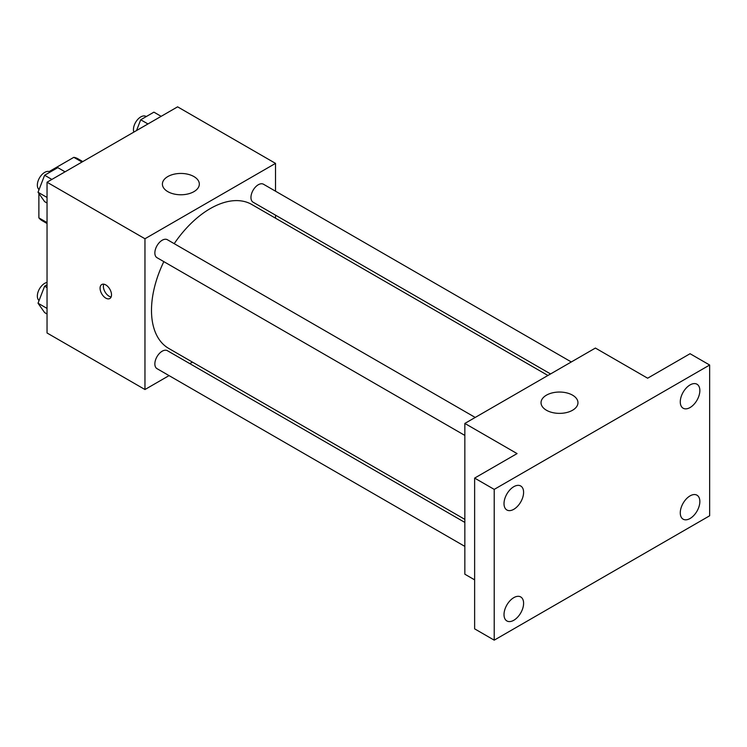 <?xml version="1.0" encoding="UTF-8"?>
<svg xmlns="http://www.w3.org/2000/svg" width="747" height="747" viewBox="0 0 747 747"><rect width="100%" height="100%" fill="white"/><g stroke="black" fill="none" stroke-linecap="round" stroke-linejoin="round"><path stroke-width="1.12" d="M49.171 171.567L73.832 157.328A35.744 20.636 120 0 1 77.968 158.803L82.786 161.585M47.042 222.587L38.881 217.872A35.744 20.636 120 0 0 42.224 220.72L47.042 223.502M38.881 217.872L38.881 193.464M38.881 190.046L38.881 189.393M81.993 162.043L73.832 157.328M169.055 375.61L144.965 389.523L47.042 332.985L47.042 182.221L177.599 106.84L275.522 163.378L275.522 191.195M192.437 362.108L189.803 363.63M163.836 261.637A83.094 47.976 120 0 0 151.492 310.369A83.094 47.976 120 0 0 168.701 348.41L464.839 519.38M547.934 375.47L251.786 204.491A83.094 47.976 120 0 0 174.21 243.662M275.522 215.164L275.522 218.189M144.965 389.523L144.965 238.76L275.522 163.378M571.315 361.968L263.476 184.238A10.374 5.995 120 0 0 255.483 187.021A10.374 5.995 120 0 0 250.955 197.46A10.374 5.995 120 0 0 253.102 202.213L550.558 373.948M464.839 522.414L167.384 350.679A10.374 5.995 120 0 0 159.391 353.462A10.374 5.995 120 0 0 154.853 363.901A10.374 5.995 120 0 0 157.01 368.654L464.839 546.384M464.839 435.417L157.01 257.696A10.374 5.995 -60 0 1 157.01 245.707A10.374 5.995 -60 0 1 167.384 239.722L475.223 417.452M144.965 238.76L47.042 182.221M167.814 191.643A18.46 10.663 180 0 1 162.398 184.107A18.46 10.663 180 0 1 180.867 173.444A18.46 10.663 180 0 1 199.328 184.107A18.46 10.663 180 0 1 187.936 193.959A18.46 10.663 180 0 1 167.814 191.643M111.508 294.822A8.077 4.659 60 0 1 109.828 298.52A8.077 4.659 60 0 1 101.751 293.851A8.077 4.659 60 0 1 101.751 284.532A8.077 4.659 60 0 1 107.979 286.689A8.077 4.659 60 0 1 111.508 294.822M111.126 296.961A8.077 4.659 60 0 1 105.047 291.956A8.077 4.659 60 0 1 103.749 284.187M474.634 579.859L464.839 574.2L464.839 423.437L595.406 348.055L647.63 378.206L690.069 353.714L709.65 365.022L709.65 515.785L494.215 640.16L474.634 628.853L474.634 478.089L517.064 453.588L464.839 423.437M494.215 640.16L494.215 489.397L474.634 478.089M494.215 489.397L709.65 365.022M546.449 410.243A18.46 10.663 180 0 1 541.033 402.708A18.46 10.663 180 0 1 559.503 392.044A18.46 10.663 180 0 1 577.963 402.708A18.46 10.663 180 0 1 566.571 412.559A18.46 10.663 180 0 1 546.449 410.243M690.069 407.535A13.848 7.993 -60 0 1 683.141 408.217A13.848 7.993 -60 0 1 681.021 397.124A13.848 7.993 -60 0 1 690.069 384.92A13.848 7.993 -60 0 1 696.988 384.229A13.848 7.993 -60 0 1 699.108 395.331A13.848 7.993 -60 0 1 690.069 407.535M513.805 509.295A13.848 7.993 -60 0 1 506.877 509.986A13.848 7.993 -60 0 1 504.757 498.884A13.848 7.993 -60 0 1 513.805 486.68A13.848 7.993 -60 0 1 520.724 485.998A13.848 7.993 -60 0 1 522.853 497.091A13.848 7.993 -60 0 1 513.805 509.295M513.805 620.262A13.848 7.993 -60 0 1 506.877 620.944A13.848 7.993 -60 0 1 504.757 609.851A13.848 7.993 -60 0 1 513.805 597.647A13.848 7.993 -60 0 1 520.724 596.956A13.848 7.993 -60 0 1 522.853 608.058A13.848 7.993 -60 0 1 513.805 620.262M690.069 518.493A13.848 7.993 -60 0 1 683.141 519.184A13.848 7.993 -60 0 1 681.021 508.081A13.848 7.993 -60 0 1 690.069 495.877A13.848 7.993 -60 0 1 696.988 495.196A13.848 7.993 -60 0 1 699.108 506.289A13.848 7.993 -60 0 1 690.069 518.493M47.042 203.025L44.624 201.634L38.022 192.25L44.624 175.246L57.808 167.636L65.054 171.819M47.042 197.451L38.022 192.25M51.87 179.429L44.624 175.246M50.17 172.043L49.872 171.875A10.374 5.995 120 0 0 41.879 174.658A10.374 5.995 120 0 0 37.35 185.097A10.374 5.995 120 0 0 39.068 189.561M136.533 130.557L140.716 119.772L153.91 112.153L161.156 116.336M147.962 123.955L140.716 119.772M146.263 116.569L145.973 116.401A10.374 5.995 120 0 0 137.971 119.175A10.374 5.995 120 0 0 133.442 129.623A10.374 5.995 120 0 0 133.834 132.107M47.042 313.992L44.624 312.591L38.022 303.207L44.624 286.213L47.042 284.812M47.042 308.418L38.022 303.207M47.042 287.604L44.624 286.213M47.042 282.441A10.374 5.995 120 0 0 37.35 296.064A10.374 5.995 120 0 0 39.068 300.518"/></g></svg>
